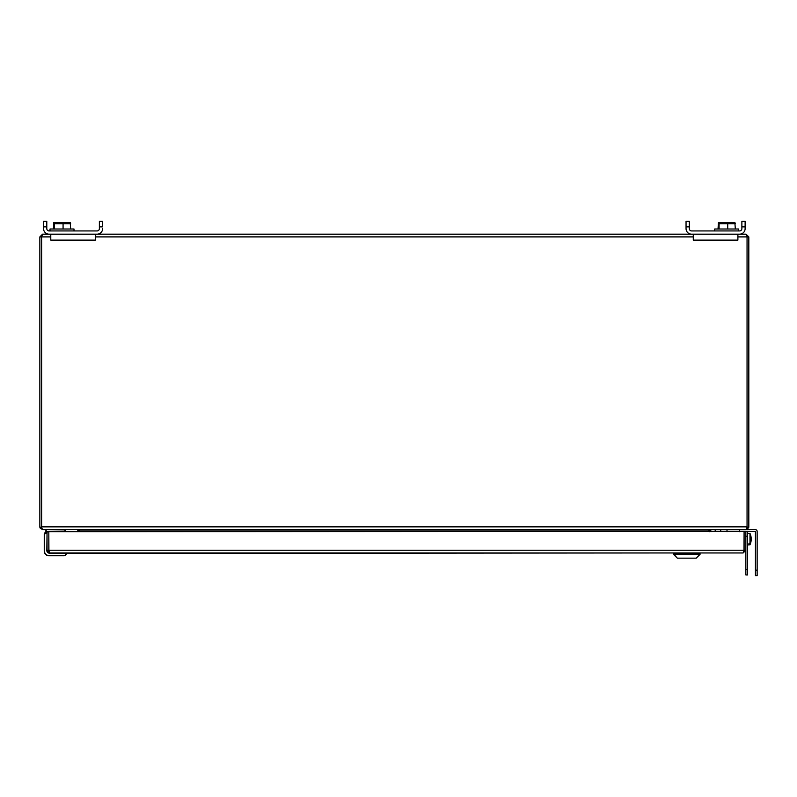 <?xml version="1.0" encoding="UTF-8"?>
<svg xmlns="http://www.w3.org/2000/svg" width="797" height="797" viewBox="0 0 797 797"><rect width="100%" height="100%" fill="white"/><g stroke="black" fill="none" stroke-linecap="round" stroke-linejoin="round"><path stroke-width="1.2" d="M727.003 529.587L727.003 531.719M746.948 236.49L746.102 234.179L748.821 236.898L747.048 236.898L747.048 527.315L746.211 529.587L42.46 529.587L41.623 527.315L41.623 236.898L41.623 526.867A0.946 0.946 0 0 0 41.623 526.947M711.332 529.597L708.862 530.523M708.882 530.633L709.43 531.719M79.242 531.719L79.79 530.633L77.329 529.597M746.102 234.179L737.892 234.179L737.892 240.116L693.28 240.116L693.28 234.179L95.381 234.179L95.381 240.116L50.779 240.116L50.779 234.179L42.57 234.179L41.713 236.49M41.623 527.305L40.099 528.003L42.46 529.587M50.779 236.898L39.85 236.898L39.85 526.867A2.72 2.72 0 0 0 39.89 527.315L41.623 527.026M40.099 528.003L39.89 527.315M77.698 531.719L77.907 529.646M77.17 529.587L77.777 529.806M78.116 530.633L79.67 530.802M78.046 530.902L79.351 531.46M39.85 236.898L42.57 234.179M737.892 236.898L747.048 236.898L747.048 526.867A0.946 0.946 0 0 1 747.048 526.947M747.048 527.026L748.782 527.315A2.72 2.72 0 0 0 748.821 526.867L748.821 236.898M748.782 527.315L746.102 529.587L755.307 529.587A1.843 1.843 0 0 1 757.15 531.43L757.15 575.673L755.426 575.673L755.426 531.43L739.267 531.31M747.048 527.305L748.572 528.003M709.32 531.46L711.492 529.587M710.555 530.633L709.001 530.802M710.625 530.902L710.974 531.719M64.806 531.719L65.185 531.33A2.909 2.909 0 0 1 65.165 531.719A2.909 2.909 0 0 0 65.185 531.33A2.909 2.909 0 0 1 65.165 531.719A2.909 2.909 0 0 0 65.185 531.33L65.185 529.935L46.236 529.587L46.176 532.177M64.836 531.33L65.185 529.935M673.634 553.875L673.634 552.959L66.35 553.427A2.321 2.321 0 0 1 64.029 555.758L48.906 555.758A4.652 4.652 0 0 1 44.253 551.106L44.253 534.468A2.321 2.321 0 0 1 45.887 532.247L45.887 529.935M99.376 226.866L102.624 226.866L102.624 221.327L99.376 221.327L99.376 228.639A2.291 2.291 0 0 1 97.085 230.931A2.291 2.291 0 0 0 99.376 228.639M46.794 228.639A2.291 2.291 0 0 0 49.085 230.931A2.291 2.291 0 0 1 46.794 228.639L46.794 221.327L43.546 221.327L43.546 228.639A5.539 5.539 0 0 0 49.085 234.179L97.085 234.179A5.539 5.539 0 0 0 102.624 228.639M70.654 229.008L70.226 222.493L70.654 223.708L54.425 223.708L53.788 222.493L53.359 229.008M69.01 222.871L66.968 222.443M686.048 228.639A5.539 5.539 0 0 0 691.587 234.179L739.586 234.179A5.539 5.539 0 0 0 745.125 228.639L745.125 221.327L741.877 221.327L741.877 228.639A2.291 2.291 0 0 1 739.586 230.931L691.587 230.931A2.291 2.291 0 0 1 689.295 228.639L689.295 221.327L686.048 221.327L686.048 228.639M689.295 226.866L686.048 226.866M745.125 228.639L745.125 226.866L741.877 226.866M714.67 230.931L714.67 229.008L738.66 229.008L738.66 230.931M718.017 229.008L718.446 222.493L719.083 223.708L735.312 223.708L734.884 222.493L735.312 229.008M718.446 222.493L734.884 222.493M719.083 229.008L719.083 223.708M727.731 229.008L727.731 223.708M689.295 228.639A2.291 2.291 0 0 0 691.587 230.931M739.586 230.931A2.291 2.291 0 0 0 741.877 228.639M733.668 222.871L731.626 222.443M97.085 230.931L49.085 230.931M46.794 226.866L43.546 226.866M50.012 230.931L50.012 229.008L74.001 229.008L74.001 230.931M53.788 222.493L70.226 222.493M54.425 229.008L54.425 223.708M63.073 229.008L63.073 223.708M727.003 531.31L715.198 531.31L715.198 529.587L715.198 531.31M747.586 531.31L747.586 574.966L745.862 574.966L745.862 550.249L743.143 552.959L49.763 552.959L47.043 550.249L47.043 531.719L745.862 531.31M48.916 550.657L48.816 531.719L48.826 550.249L49.763 552.959M745.862 531.719L745.862 550.249L744.089 550.249L743.143 552.959L699.925 552.959L699.925 553.875M66.35 553.427L48.906 552.959A1.863 1.863 0 0 1 47.043 551.106L47.043 550.249L744.089 550.249L744.089 531.719L743.99 550.657M66.35 553.198L48.906 553.198L46.814 551.106L47.043 532.376L44.253 534.468A2.321 2.321 0 0 1 45.887 532.247A2.321 2.321 0 0 0 44.253 534.468A2.321 2.321 0 0 1 46.585 532.147L47.282 532.147M48.906 552.819L48.906 552.959A1.863 1.863 0 0 1 47.043 551.106L47.182 551.106M48.906 552.729L47.282 551.106M696.229 558.159L700.075 553.875L673.485 553.875L677.33 558.159L696.229 558.159L700.075 554.323L673.485 554.323L677.33 558.159M747.586 574.966L745.862 574.966M749.987 533.422A13.728 13.728 0 0 1 751.123 537.487A13.698 11.467 180 0 1 749.987 543.315L749.987 533.422L747.586 533.213M747.586 544.999L749.987 544.789L748.951 544.371L748.951 543.395L749.987 543.315M749.987 544.291A13.698 11.467 -0 0 0 751.123 540.725A13.698 11.467 -0 0 0 751.182 539.111M748.951 543.395L748.951 544.371M41.623 526.867L747.048 526.867M693.28 236.898L95.381 236.898M79.59 530.902L709.081 530.902M720.737 531.31L720.737 529.587M757.15 570.134L755.426 570.134M44.483 534.468L44.253 551.106M66.121 553.427A2.092 2.092 -45.1 0 1 64.029 555.519L48.906 555.519A4.423 4.423 0 0 1 44.483 551.106M747.586 569.427L745.862 569.427M747.586 536.192L745.862 536.192M739.267 529.587L739.267 531.719M749.987 544.789A13.728 13.728 0 0 0 751.123 540.725"/></g></svg>
